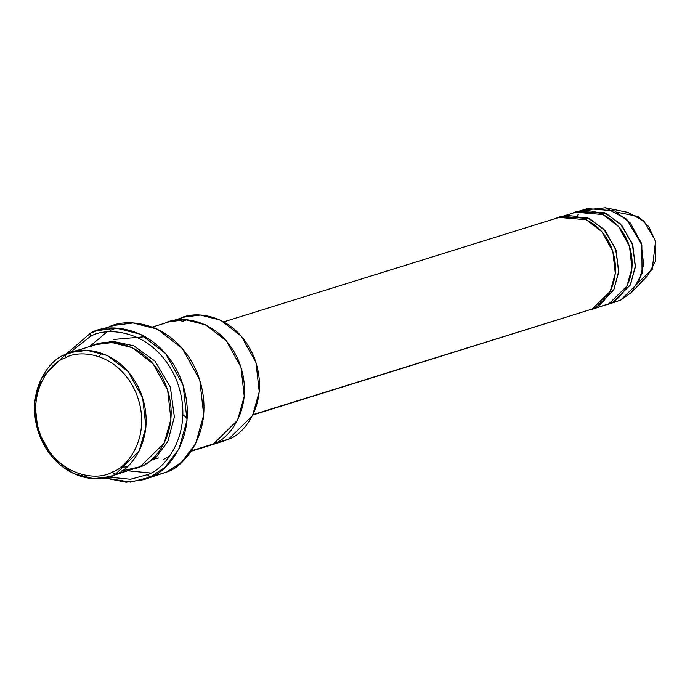 <?xml version="1.0" encoding="UTF-8"?>
<svg xmlns="http://www.w3.org/2000/svg" width="690" height="690" viewBox="0 0 690 690"><rect width="100%" height="100%" fill="white"/><g stroke="black" fill="none" stroke-linecap="round" stroke-linejoin="round"><path stroke-width="1.03" d="M143.555 479.697L166.833 471.977L150.17 477.161C168.929 472.02 201.644 431.354 180.383 377.689C157.493 324.766 106.881 322.221 90.511 333.149L90.088 336.668L69.535 352.875L90.088 336.668C105.777 326.197 154.275 328.638 176.217 379.353C196.59 430.784 165.238 469.752 147.255 474.686L130.479 479.248L108.201 477.049L130.479 479.248L147.255 474.686C165.238 469.752 196.59 430.784 176.217 379.353C154.275 328.638 105.777 326.197 90.088 336.668L90.511 333.149L65.938 354.298L90.511 333.149L97.126 330.622L116.463 328.147L140.708 334.331L165.626 353.616L183.109 385.167L187.05 420.236L178.96 448.88L164.979 467.337L150.17 477.161L147.255 474.686L150.17 477.161L143.555 479.697L126.132 482.224L104.431 477.911L130.66 482.094L150.17 477.161L166.833 471.977L153.335 476.178M106.734 332.123L89.562 346.613L106.734 332.123M128.245 470.83L150.61 473.004L128.245 470.83M163.806 323.877C177.451 314.769 219.627 316.891 238.706 360.991C256.413 405.711 229.158 439.599 213.521 443.886L191.458 450.76L228.519 439.211L213.521 443.886L208.009 445.999L223.008 441.324L228.519 439.211L215.315 443.014M112.289 472.02C99.334 480.671 59.271 478.662 41.141 436.761C24.314 394.275 50.215 362.086 65.067 358.015L65.49 354.496C49.852 358.783 22.598 392.67 40.313 437.391C59.383 481.491 101.559 483.612 115.196 474.504L112.289 472.02C127.141 467.949 153.042 435.761 136.215 393.274C118.085 351.374 78.022 349.364 65.067 358.015C50.215 362.086 24.314 394.275 41.141 436.761C59.271 478.662 99.334 480.671 112.289 472.02L115.196 474.504L109.684 476.609L93.581 478.67L73.373 473.521L52.604 457.453L38.036 431.164L34.759 401.934L41.495 378.068L65.49 354.496L76.737 350.994L65.49 354.496L71.001 352.392L87.113 350.33L107.321 355.479L128.081 371.548L142.649 397.837L145.935 427.058L139.19 450.932L115.196 474.504L140.199 466.716L115.196 474.504C130.833 470.218 158.096 436.33 140.381 391.61C121.302 347.51 79.126 345.388 65.49 354.496L65.067 358.015C78.022 349.364 118.085 351.374 136.215 393.274C153.042 435.761 127.141 467.949 112.289 472.02M109.684 476.609L140.199 466.716L121.63 470.925M90.485 346.716C104.121 337.608 146.297 339.721 165.376 383.821C183.091 428.55 155.828 462.429 140.199 466.716L164.194 443.152L170.93 419.279L167.644 390.057L153.077 363.759L132.316 347.7L112.108 342.542L95.996 344.603L71.001 352.392M143.287 465.164L143.529 465.681L156.061 457.315L167.834 441.505L174.363 416.967L170.387 387.219L154.948 361.077L133.679 345.768L113.488 341.455L97.678 344.112L113.488 341.455L133.679 345.768L154.948 361.077L170.387 387.219L174.363 416.967L167.834 441.505L156.061 457.315L143.529 465.681L136.344 468.277L143.529 465.681L143.287 465.164M608.114 304.368L620.577 300.185L606.432 304.842L612.246 302.781L630.548 284.496L635.395 265.917L632.23 243.475L620.431 223.914L604.362 212.632L577.444 211.752L579.1 211.192L606.337 213.512L621.906 225.561L632.834 245.278L635.3 267.203L630.246 285.108L612.246 302.781L611.987 302.229L612.246 302.781L620.577 300.185L612.194 302.807M571.63 213.814C581.86 206.983 613.488 208.57 627.797 241.647C641.088 275.189 620.638 300.607 608.916 303.824L600.481 306.446M578.401 214.814L577.547 215.099M554.967 219.006C565.196 212.175 596.824 213.762 611.133 246.839C624.424 280.382 603.974 305.799 592.253 309.008L253.006 414.656L592.253 309.008L610.245 291.335L615.299 273.43L612.841 251.505L601.913 231.788L586.336 219.739L559.098 217.419L223.819 321.833M591.451 309.551L608.916 303.824L595.582 307.973L595.315 307.421L595.582 307.973L613.884 289.679L618.732 271.101L615.566 248.667L603.767 229.106L587.699 217.824L560.78 216.945L562.436 216.384L589.674 218.704L605.242 230.753L616.17 250.47L618.637 272.395L613.582 290.292L595.582 307.973L589.769 310.034M153.982 459.135L158.717 457.936M147.651 463.542L145.857 463.637M108.14 342.525L109.675 341.593M169.645 456.081L163.53 459.454M252.833 415.001L592.253 309.008M595.582 307.973L608.916 303.824L626.908 286.143L631.962 268.238L629.504 246.321L618.576 226.605L603 214.547L575.762 212.227L562.436 216.384M181.72 321.687L186.662 319.781L181.72 321.687M213.521 443.886L237.515 420.314L244.251 396.448L240.974 367.218L226.406 340.929L205.637 324.861L185.429 319.703L169.317 321.764L152.43 327.026M178.805 319.211C192.441 310.103 234.617 312.225 253.696 356.316C271.412 401.045 244.148 434.933 228.519 439.211L252.514 415.647L259.25 391.773L255.973 362.552L241.397 336.263L220.636 320.195L200.428 315.037L184.316 317.098L169.326 321.773M107.183 327.966C123.545 317.029 174.156 319.574 197.047 372.497C218.307 426.17 185.593 466.837 166.833 471.977L181.643 462.153L195.624 443.687L203.714 415.044L199.772 379.974L182.289 348.424L157.372 329.139L133.127 322.954L113.79 325.43L97.126 330.622M145.245 336.694L113.816 339.446M617.265 212.261L637.991 216.453L648.729 226.605L655.5 241.465L652.231 269.359L639.242 281.667M631.661 292.275L647.556 275.733L655.353 261.648L655.198 240.275L643.787 220.921L627.822 212.365L605.346 207.776L626.632 219.187L641.847 244.993L642.054 273.49L631.661 292.275L620.577 300.185L638.578 282.512L643.632 264.606L641.165 242.69L630.246 222.965L614.669 210.916L587.432 208.596L579.1 211.192M583.343 210.157L605.346 207.776M116.067 328.13L110.09 330.441M182.902 414.733L187.206 418.235M208.009 445.999L191.113 451.26M153.991 459.126L151.395 459.54M98.963 356.583L101.723 353.177M126.839 466.94L120.526 467.121"/></g></svg>
